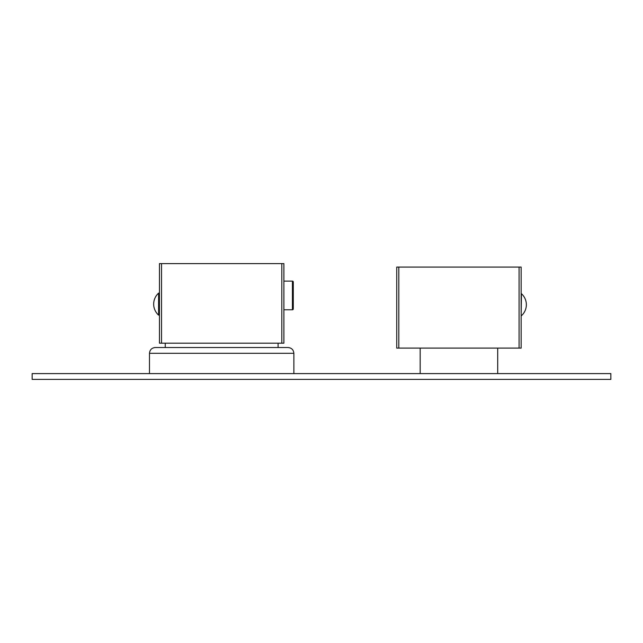 <?xml version="1.0" encoding="UTF-8"?>
<svg xmlns="http://www.w3.org/2000/svg" width="643" height="643" viewBox="0 0 643 643"><rect width="100%" height="100%" fill="white"/><g stroke="black" fill="none" stroke-linecap="round" stroke-linejoin="round"><path stroke-width="0.96" d="M32.15 373.599L610.85 373.599L610.85 379.386L32.15 379.386L32.15 373.599M497.714 348.104L497.714 373.599L458.941 373.599M149.578 373.599L176.359 373.599M268.235 373.599L260.415 373.599M221.674 373.599L259.957 373.599M420.168 373.599L420.168 348.104M398.805 348.104L398.805 267.086L396.731 267.086L396.731 348.104L521.151 348.104L521.151 267.086L519.078 267.086L519.078 348.104M398.805 267.086L519.078 267.086M521.151 315.697L521.441 293.706A14.749 14.749 0 0 1 521.441 315.697M155.268 347.525L288.08 347.525C291.592 347.871 293.521 349.8 293.867 353.312L149.481 353.312C149.827 349.8 151.756 347.871 155.268 347.525M281.811 343.185L283.885 343.185L283.885 263.614L281.811 263.614L281.811 343.185L161.538 343.185L161.538 263.614L281.811 263.614M161.538 263.614L159.464 263.614L159.464 343.185L161.538 343.185M158.596 293.128L159.464 293.128L159.464 315.118L158.596 315.118A14.749 14.749 0 0 1 158.596 293.128L158.596 315.118M283.885 309.765L292.42 309.765A0.868 0.868 0 0 0 293.288 308.897L293.288 281.988A0.868 0.868 0 0 0 292.42 281.12L292.42 309.765M283.885 281.12L292.42 281.12M293.867 373.599L293.867 353.312M149.481 372.844L149.481 353.312M165.251 343.185L165.251 347.525M278.097 343.185L278.097 347.525"/></g></svg>
